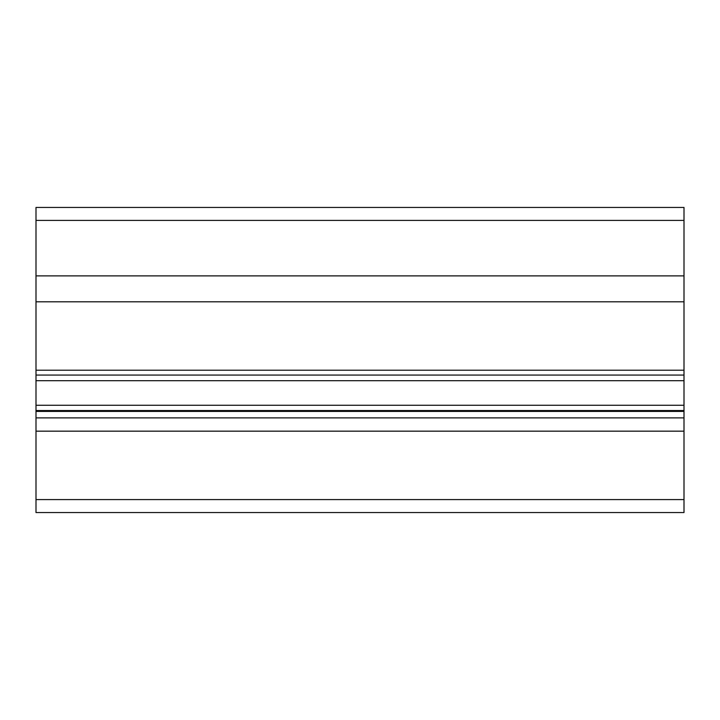<?xml version="1.0" encoding="UTF-8"?>
<svg xmlns="http://www.w3.org/2000/svg" width="720" height="720" viewBox="0 0 720 720"><rect width="100%" height="100%" fill="white"/><g stroke="black" fill="none" stroke-linecap="round" stroke-linejoin="round"><path stroke-width="1.08" d="M36 380.691L36 207.459L684 207.459L684 380.691L36 380.691L36 512.541L684 512.541L36 512.541M684 512.541L684 380.691M684 405.279L36 405.279M684 370.215L36 370.215M684 301.806L36 301.806M684 275.886L36 275.886M684 220.419L36 220.419M684 499.581L36 499.581M684 431.163L36 431.163M684 417.888L36 417.888M684 411.408L36 411.408M684 375.075L36 375.075M684 410.544L36 410.544"/></g></svg>
